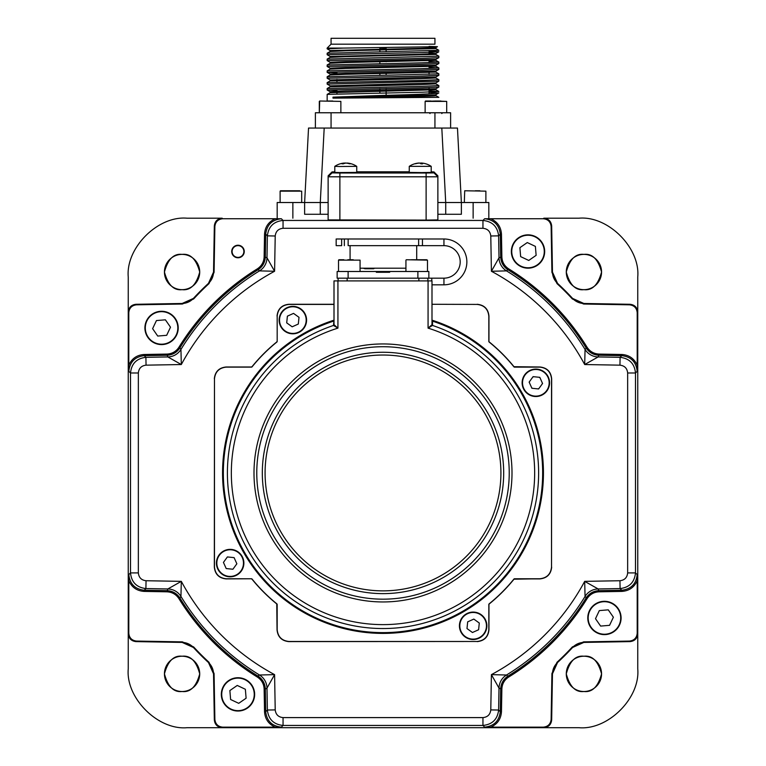 <?xml version="1.0" encoding="UTF-8"?>
<svg xmlns="http://www.w3.org/2000/svg" width="766" height="766" viewBox="0 0 766 766"><rect width="100%" height="100%" fill="white"/><g stroke="black" fill="none" stroke-linecap="round" stroke-linejoin="round"><path stroke-width="1.15" d="M583.922 289.663A17.637 17.637 0 0 1 566.285 272.026A17.637 17.637 0 0 1 583.922 254.389A17.637 17.637 0 0 1 601.559 272.026A17.637 17.637 0 0 1 583.922 289.663C575.582 290.668 569.703 284.789 566.285 272.026C569.703 259.262 575.582 253.383 583.922 254.389C592.262 253.383 598.141 259.262 601.559 272.026C598.141 284.789 592.262 290.668 583.922 289.663M583.922 691.507A17.637 17.637 0 0 1 566.285 673.869A17.637 17.637 0 0 1 583.922 656.232A17.637 17.637 0 0 1 601.559 673.869A17.637 17.637 0 0 1 583.922 691.507C575.582 692.512 569.703 686.633 566.285 673.869C569.703 661.106 575.582 655.227 583.922 656.232C592.262 655.227 598.141 661.106 601.559 673.869C598.141 686.633 592.262 692.512 583.922 691.507M182.078 289.663A17.637 17.637 0 0 1 164.441 272.026A17.637 17.637 0 0 1 182.078 254.389A17.637 17.637 0 0 1 199.715 272.026A17.637 17.637 0 0 1 182.078 289.663C173.738 290.668 167.859 284.789 164.441 272.026C167.859 259.262 173.738 253.383 182.078 254.389C190.418 253.383 196.297 259.262 199.715 272.026C196.297 284.789 190.418 290.668 182.078 289.663M182.078 691.507A17.637 17.637 0 0 1 164.441 673.869A17.637 17.637 0 0 1 182.078 656.232A17.637 17.637 0 0 1 199.715 673.869A17.637 17.637 0 0 1 182.078 691.507C173.738 692.512 167.859 686.633 164.441 673.869C167.859 661.106 173.738 655.227 182.078 656.232C190.418 655.227 196.297 661.106 199.715 673.869C196.297 686.633 190.418 692.512 182.078 691.507M128.248 626.081L128.248 668.909C125.614 697.998 157.949 730.324 187.038 727.7L222.169 727.7A7.842 7.842 0 0 0 222.178 727.7L229.733 727.7M275.253 218.741L281.381 218.76C272.054 219.718 266.827 224.85 265.706 234.166L265.314 256.83C265.065 262.432 262.585 266.788 257.864 269.9A238.504 238.504 0 0 0 179.953 347.812L178.957 347.199A239.681 239.681 0 0 1 257.252 268.904C261.599 266.041 263.897 262.01 264.136 256.811L264.538 234.147C265.026 226.86 268.598 221.728 275.253 218.741L222.714 218.741C218.042 219.22 215.438 221.786 214.873 226.439L214.336 225.893L213.532 272.093L214.336 225.893C214.892 221.24 217.506 218.674 222.169 218.195L222.178 218.195A7.842 7.842 0 0 0 222.169 218.195L187.038 218.195C157.949 215.562 125.614 247.897 128.248 276.986L128.248 312.116A7.842 7.842 0 0 0 128.248 312.126L128.248 319.681M213.532 272.093A15.674 15.674 0 0 1 208.476 283.353A257.692 257.692 0 0 0 193.405 298.424A15.674 15.674 0 0 1 182.145 303.48L135.946 304.284L182.145 303.48L193.405 298.424A257.692 257.692 0 0 1 208.476 283.353L213.532 272.093L214.078 272.342L209.003 283.602A257.146 257.146 0 0 0 193.654 298.951L182.394 304.025L136.492 304.82C131.838 305.385 129.272 307.989 128.793 312.662L128.793 365.2C131.781 358.545 136.913 354.974 144.2 354.486L166.864 354.084C172.063 353.844 176.094 351.546 178.957 347.199M128.248 583.165L128.248 597.815M128.248 387.136L128.248 562.34M128.248 347.946L128.248 358.871M128.793 580.695L128.812 574.567C129.77 583.893 134.902 589.121 144.219 590.241L144.2 591.409C136.913 590.921 131.781 587.35 128.793 580.695L128.793 633.233C129.272 637.906 131.838 640.51 136.492 641.075L135.946 641.611L182.145 642.415L135.946 641.611C131.292 641.056 128.726 638.442 128.248 633.779A7.842 7.842 0 0 0 128.248 633.779L128.248 312.116C128.726 307.453 131.292 304.839 135.946 304.284L136.492 304.82M182.145 642.415A15.674 15.674 0 0 1 193.405 647.471A257.692 257.692 0 0 0 208.476 662.542A15.674 15.674 0 0 1 213.532 673.802L214.336 720.002L213.532 673.802L208.476 662.542A257.692 257.692 0 0 1 193.405 647.471L182.145 642.415L182.394 641.87L193.654 646.944A257.146 257.146 0 0 0 209.003 662.284L214.078 673.553L214.873 719.456C215.438 724.109 218.042 726.675 222.714 727.154L275.253 727.154C268.598 724.167 265.026 719.035 264.538 711.748L264.136 689.084C263.897 683.885 261.599 679.854 257.252 676.991A239.681 239.681 0 0 1 178.957 598.696C176.094 594.349 172.063 592.051 166.864 591.812L144.2 591.409M637.752 319.815L637.752 312.126A7.842 7.842 0 0 0 637.752 312.116L637.752 276.986C640.386 247.897 608.051 215.562 578.962 218.195L543.831 218.195A7.842 7.842 0 0 0 543.822 218.195L543.831 218.195C548.494 218.674 551.108 221.24 551.664 225.893L552.468 272.093L551.664 225.893L551.127 226.439C550.562 221.786 547.958 219.22 543.285 218.741L490.747 218.741C497.402 221.728 500.974 226.86 501.462 234.147L501.864 256.811C502.103 262.01 504.401 266.041 508.748 268.904A239.681 239.681 0 0 1 587.043 347.199C589.906 351.546 593.937 353.844 599.136 354.084L621.8 354.486C629.087 354.974 634.219 358.545 637.207 365.2L637.188 371.328C636.23 362.002 631.098 356.774 621.781 355.654L599.117 355.261C593.516 355.012 589.159 352.532 586.047 347.812A238.504 238.504 0 0 0 508.136 269.9C503.444 266.827 500.954 262.47 500.686 256.83L500.294 234.166C499.173 224.85 493.946 219.718 484.619 218.76L490.747 218.741M536.133 727.7L543.822 727.7A7.842 7.842 0 0 0 543.831 727.7L578.962 727.7C608.051 730.324 640.386 697.998 637.752 668.909L637.752 633.779A7.842 7.842 0 0 0 637.752 633.769L637.752 626.215M490.747 727.154L484.619 727.135C493.946 726.178 499.173 721.045 500.294 711.729L500.686 689.065C500.935 683.463 503.415 679.107 508.136 675.995A238.504 238.504 0 0 0 586.047 598.083C589.121 593.391 593.478 590.902 599.117 590.634L621.781 590.241L621.8 591.409L599.136 591.812C593.937 592.051 589.906 594.349 587.043 598.696A239.681 239.681 0 0 1 508.748 676.991C504.401 679.854 502.103 683.885 501.864 689.084L501.462 711.748C500.974 719.035 497.402 724.167 490.747 727.154L543.285 727.154C547.958 726.675 550.562 724.109 551.127 719.456L551.664 720.002L552.468 673.802A15.674 15.674 0 0 1 557.524 662.542A257.692 257.692 0 0 0 572.595 647.471A15.674 15.674 0 0 1 583.855 642.415L630.054 641.611L583.855 642.415L572.595 647.471A257.692 257.692 0 0 1 557.524 662.542L552.468 673.802L551.664 720.002C551.108 724.655 548.494 727.221 543.831 727.7L222.169 727.7C217.506 727.221 214.892 724.655 214.336 720.002L214.873 719.456M637.752 362.73L637.752 348.08M637.752 558.759L637.752 383.555M637.752 597.949L637.752 587.024M493.218 727.7L507.868 727.7M297.189 727.7L472.392 727.7M257.998 727.7L268.923 727.7M237.987 257.386A5.879 5.879 0 0 0 243.866 251.507A5.879 5.879 0 0 0 237.987 245.627A5.879 5.879 0 0 0 232.108 251.507A5.879 5.879 0 0 0 237.987 257.386M637.207 365.2L637.207 312.662C636.728 307.989 634.162 305.385 629.508 304.82L630.054 304.284L583.855 303.48A15.674 15.674 0 0 1 572.595 298.424A257.692 257.692 0 0 0 557.524 283.353A15.674 15.674 0 0 1 552.468 272.093L557.524 283.353A257.692 257.692 0 0 1 572.595 298.424L583.855 303.48L630.054 304.284C634.708 304.839 637.274 307.453 637.752 312.116L637.752 633.779C637.274 638.442 634.708 641.056 630.054 641.611L629.508 641.075C634.162 640.51 636.728 637.906 637.207 633.233L637.207 580.695C634.219 587.35 629.087 590.921 621.8 591.409M328.126 214.279L320.284 214.279L320.284 202.521L328.126 202.521M437.874 202.521L445.716 202.521L441.81 128.056L457.465 128.056L461.371 202.521L445.716 202.521L445.716 214.279L437.874 214.279M445.716 214.279L461.371 214.279L461.371 202.521L488.823 202.521L488.823 218.195M324.19 128.056L320.284 202.521L304.629 202.521L308.535 128.056L441.81 128.056M320.284 214.279L304.629 214.279L304.629 202.521L292.861 202.521L292.861 218.195M277.177 218.195L277.177 202.521L292.861 202.521M299.707 190.763L286.13 190.763M295.868 190.763L280.509 190.763M290.697 190.763L285.929 190.763M475.303 190.763L479.87 190.763M429.056 90.895L438.851 91.46L422.487 92.198L327.168 94.381L327.149 101.007L332.731 101.007M438.851 97.339L332.999 98.125C356.86 97.292 440.584 96.459 435.864 95.616L438.851 97.339L435.873 95.635L435.873 94.658C440.584 95.472 356.86 96.315 332.999 97.148L383 95.396C416.905 94.572 435.519 93.739 438.851 92.916L435.854 94.687M429.056 92.351L438.583 93.069M435.835 48.555L438.851 50.317L327.168 53.227L327.168 54.731L330.156 56.454L420.381 54.223L435.844 53.515L429.056 53.007M429.056 51.198L438.832 51.791L422.487 52.5L327.149 54.702M327.168 59.106L330.156 57.383L345.619 56.674L435.844 54.443L438.832 56.167L327.168 59.106L327.168 60.61L330.156 62.333M438.851 56.196L438.832 57.67L422.487 58.379L327.149 60.581M429.056 61.5L438.851 62.075L422.487 62.802L327.168 64.986L327.168 66.489L330.156 68.212M438.851 62.075L438.832 63.549L422.487 64.258L327.149 66.46M429.056 67.379L438.851 67.954L422.487 68.681L327.168 70.865L327.168 72.368L336.944 72.904M438.851 67.954L438.832 69.428L422.487 70.137L327.149 72.339M327.168 76.744L330.156 75.02L345.619 74.312L435.864 72.1L438.851 73.833L327.149 76.772L327.168 78.247L330.156 79.97L435.864 77.002L435.864 77.979L420.381 78.716L330.156 80.899L327.149 82.642L327.168 84.126L330.156 85.849L435.844 82.91L438.832 81.186L327.149 84.097M438.851 73.833L438.832 75.307L422.487 76.016L327.149 78.218M435.844 77.96L438.851 79.712L422.487 80.44L327.168 82.623M438.851 79.712L438.832 81.186M435.844 83.839L438.851 85.581L422.487 86.319L327.168 88.502L327.168 90.005L336.944 90.541M438.851 85.581L438.832 87.065L422.487 87.774L327.149 89.976M331.065 44.179L331.065 38.3L434.935 38.3L434.935 44.179L331.065 44.179L327.149 48.095L343.072 48.095L327.149 48.823L330.156 50.575L420.381 48.344L435.844 47.636L437.443 46.697L429.056 46.4M343.072 48.095L437.443 46.697L435.864 47.607L435.864 48.584L435.864 47.626M379.869 92.983L379.869 91.259M379.869 90.283L379.869 88.559M379.869 75.346L379.869 73.622M379.869 63.588L379.869 60.887M379.869 51.829L379.869 47.655M332.999 97.148L332.999 98.125M386.131 47.597L386.131 51.734M386.131 60.782L386.131 61.759M386.131 72.54L386.131 75.25M386.131 88.454L386.131 95.31M336.944 92.179L330.136 91.7L345.619 90.963L435.864 88.76L435.864 89.737L429.056 89.258M336.944 80.42L330.156 79.97L330.136 80.918M330.136 75.039L330.136 74.063L345.619 73.325L435.844 71.152L438.832 69.428M330.136 69.16L330.136 68.184L345.619 67.446L435.844 65.273L438.832 63.549M330.136 63.281L330.136 62.305L345.619 61.567L435.864 59.365L435.864 60.342L438.832 62.046M450.609 112.765L450.609 128.056L450.609 112.765L315.391 112.765L315.391 128.056M330.136 91.7L330.136 92.676L435.864 89.737L438.832 91.441M327.168 88.502L330.156 86.778L420.381 84.595L435.864 83.858L435.864 82.881M435.864 72.1L435.864 71.123M327.168 70.865L330.156 69.141L345.619 68.433L435.864 66.221L438.832 67.925M327.168 64.986L330.156 63.262L345.619 62.553L435.864 60.342M327.168 53.227L330.156 51.504L345.619 50.795L435.864 48.584L438.851 50.317M435.548 101.007L446.693 101.399L425.13 101.399L435.548 101.007M436.113 101.007L440.881 101.007M430.942 101.007L425.523 101.007M319.709 101.007L340.87 101.399L319.7 101.007L319.307 112.765L319.307 101.399M244.258 251.507A6.272 6.272 0 0 0 237.987 245.235A6.272 6.272 0 0 0 231.715 251.507A6.272 6.272 0 0 0 237.987 257.778A6.272 6.272 0 0 0 244.258 251.507M508.748 268.904L506.508 270.886L491.408 271.26L499.011 257.788L501.864 256.811M599.136 354.084L598.16 356.937L584.688 364.539L585.061 349.44A236.818 236.818 0 0 0 506.508 270.886A15.674 15.674 60.2 0 1 499.011 257.788L498.628 235.851C497.507 226.544 492.279 221.412 482.953 220.455L484.619 218.76M637.188 371.328L635.493 372.994C634.535 363.668 629.403 358.44 620.096 357.32L598.16 356.937A15.674 15.674 29.8 0 1 585.061 349.44L587.043 347.199M551.127 719.456L551.922 673.553L556.997 662.284A257.146 257.146 0 0 0 572.346 646.944L583.606 641.87L629.508 641.075M128.812 574.567L130.507 572.901C131.465 582.227 136.597 587.455 145.904 588.575L144.219 590.241L166.883 590.634C172.484 590.883 176.841 593.363 179.953 598.083L178.957 598.696M166.864 591.812L167.84 588.958L181.312 581.356L180.939 596.455L179.953 598.083A238.504 238.504 0 0 0 257.864 675.995L257.252 676.991M275.214 709.9C275.77 714.554 278.384 717.129 283.047 717.598L283.047 725.44C273.721 724.483 268.493 719.351 267.372 710.034L266.989 688.107L265.314 689.065L265.706 711.729L267.372 710.034L275.214 709.9L274.592 674.635A228.977 228.977 0 0 1 181.312 581.356L146.047 580.733L145.904 588.575L167.84 588.958A15.674 15.674 -150.2 0 1 180.939 596.455A236.818 236.818 0 0 0 259.492 675.009L274.592 674.635L266.989 688.107A15.674 15.674 -119.8 0 0 259.492 675.009L257.864 675.995C262.556 679.069 265.046 683.425 265.314 689.065L264.136 689.084M264.538 711.748L265.706 711.729C266.827 721.045 272.054 726.178 281.381 727.135L275.253 727.154M136.492 641.075L182.394 641.87M214.873 226.439L214.078 272.342M264.136 256.811L266.989 257.788L274.592 271.26L259.492 270.886A236.818 236.818 0 0 0 180.939 349.44L181.312 364.539L167.84 356.937A15.674 15.674 -29.8 0 0 180.939 349.44L179.953 347.812C176.879 352.504 172.522 354.993 166.883 355.261L144.219 355.654C134.902 356.774 129.77 362.002 128.812 371.328L128.793 365.2M144.2 354.486L144.219 355.654L145.904 357.32C136.597 358.44 131.465 363.668 130.507 372.994L128.812 371.328M281.381 218.76L283.047 220.455C273.721 221.412 268.493 226.544 267.372 235.851L275.214 235.995L274.592 271.26A228.977 228.977 0 0 0 181.312 364.539L146.047 365.162L145.904 357.32L167.84 356.937L166.864 354.084M264.538 234.147L265.706 234.166L267.372 235.851L266.989 257.788A15.674 15.674 -60.2 0 1 259.492 270.886L257.252 268.904M587.043 598.696L585.061 596.455L584.688 581.356L598.16 588.958L599.136 591.812M501.864 689.084L499.011 688.107L491.408 674.635L506.508 675.009A236.818 236.818 0 0 0 585.061 596.455A15.674 15.674 150.2 0 1 598.16 588.958L620.096 588.575C629.403 587.455 634.535 582.227 635.493 572.901L637.188 574.567L637.207 580.695M484.619 727.135L482.953 725.44C492.279 724.483 497.507 719.351 498.628 710.034L499.011 688.107A15.674 15.674 119.8 0 1 506.508 675.009L508.748 676.991M501.462 711.748L500.294 711.729L498.628 710.034L490.786 709.9L491.408 674.635A228.977 228.977 0 0 0 584.688 581.356L619.953 580.733L620.096 588.575L621.781 590.241C631.098 589.121 636.23 583.893 637.188 574.567M629.508 304.82L583.606 304.025L572.346 298.951A257.146 257.146 0 0 0 556.997 283.602L551.922 272.342L551.127 226.439M264.079 687.992A245.742 245.742 0 0 0 265.304 688.663M167.955 354.026A245.742 245.742 0 0 0 167.285 355.252M333.469 321.155A159.673 159.673 0 0 0 383 632.62A159.673 159.673 0 0 0 432.531 321.155L432.522 325.435A155.594 155.594 0 0 1 383 628.541A155.594 155.594 0 0 1 333.478 325.445L334.005 320.37L334.014 324.707L337.93 328.126L333.478 325.445A0.785 0.785 125.7 0 0 334.014 324.707L334.005 280.902L334.005 304.418L288.935 304.418C281.85 305.165 277.924 309.081 277.177 316.176L277.177 341.406A0.785 0.785 0 0 1 276.89 342.019L276.756 341.952A168.664 168.664 0 0 0 252.004 366.703L252.071 366.837A0.785 0.785 0 0 1 251.459 367.125L226.229 367.125C219.133 367.871 215.217 371.797 214.47 378.883L214.47 567.012C215.217 574.098 219.133 578.024 226.229 578.77L251.459 578.77A0.785 0.785 0 0 1 252.071 579.058A168.53 168.53 0 0 0 276.89 603.876A0.785 0.785 0 0 1 277.177 604.489L277.177 629.719C277.924 636.814 281.85 640.73 288.935 641.477L477.065 641.477C484.15 640.73 488.076 636.814 488.823 629.719L488.823 604.489A0.785 0.785 0 0 1 489.11 603.876A168.53 168.53 0 0 0 513.929 579.058A0.785 0.785 0 0 1 514.541 578.77L539.771 578.77C546.867 578.024 550.783 574.098 551.53 567.012L551.53 378.883C550.783 371.797 546.867 367.871 539.771 367.125L514.541 367.125A0.785 0.785 0 0 1 513.929 366.837A168.53 168.53 0 0 0 489.11 342.019A0.785 0.785 0 0 1 488.823 341.406L488.823 316.176C488.076 309.081 484.15 305.165 477.065 304.418L431.995 304.284M277.177 316.176L277.177 341.406L277.177 316.176A11.758 11.758 0 0 1 288.935 304.418L334.005 304.418L334.005 320.37M277.043 316.042C277.79 308.947 281.706 305.031 288.801 304.284L288.935 304.418M334.005 304.284L288.801 304.284M477.199 304.284C484.294 305.031 488.21 308.947 488.957 316.042L488.823 316.176A11.758 11.758 0 0 0 477.065 304.418M488.823 316.176L488.957 341.349L488.957 316.042M488.957 341.349L489.11 342.019M513.929 366.837L513.996 366.703A168.664 168.664 0 0 0 489.244 341.952M513.996 366.703L539.906 366.991L514.599 366.991M539.906 366.991C547.001 367.737 550.917 371.654 551.664 378.749L551.53 378.883A11.758 11.758 0 0 0 539.771 367.125M489.11 603.876L489.244 603.943A168.664 168.664 0 0 0 513.996 579.192L539.771 578.77A11.758 11.758 0 0 0 551.53 567.012L551.664 378.749M551.664 567.146C550.917 574.241 547.001 578.158 539.906 578.904L539.771 578.77M226.094 578.904L251.459 578.77L226.094 578.904C218.999 578.158 215.083 574.241 214.336 567.146L214.47 567.012A11.758 11.758 0 0 0 226.229 578.77M252.071 579.058L251.401 578.904M252.004 579.192A168.664 168.664 0 0 0 276.756 603.943L276.89 603.876M277.043 604.546L277.043 629.853L276.756 603.943M277.177 629.719A11.758 11.758 0 0 0 288.935 641.477L288.801 641.611C281.706 640.864 277.79 636.948 277.043 629.853M288.801 641.611L477.065 641.477A11.758 11.758 0 0 0 488.823 629.719L488.957 604.546L488.957 629.853C488.21 636.948 484.294 640.864 477.199 641.611M489.244 603.943L488.957 604.546M514.599 578.904L539.906 578.904M214.336 378.749C215.083 371.654 218.999 367.737 226.094 366.991L251.401 366.991L226.229 367.125A11.758 11.758 0 0 0 214.47 378.883L214.336 567.146M251.401 366.991L252.004 366.703M276.756 341.952L277.043 341.349M540.04 377.877A6.463 6.463 0 0 0 539.216 377.274A6.463 6.463 0 0 1 540.04 377.877M533.682 376.709A6.463 6.463 0 0 0 532.743 377.131A6.463 6.463 0 0 1 533.682 376.709M529.488 381.64A6.463 6.463 0 0 0 529.383 382.655A6.463 6.463 0 0 1 529.488 381.64M531.661 387.73A6.463 6.463 0 0 0 532.494 388.333A6.463 6.463 0 0 1 531.661 387.73M538.029 388.898A6.463 6.463 0 0 0 538.958 388.477A6.463 6.463 0 0 1 538.029 388.898M542.213 383.967A6.463 6.463 0 0 0 542.318 382.952A6.463 6.463 0 0 1 542.213 383.967M432.522 325.435L432.522 325.445A0.785 0.785 54.3 0 1 431.986 324.707L428.07 328.126L428.07 280.902L431.995 280.902L431.995 324.688A0.785 0.785 0 0 0 432.522 325.435L428.07 328.126A151.678 151.678 0 0 1 383 624.625A151.678 151.678 0 0 1 337.93 328.126L337.93 280.902L428.07 280.902M432.531 321.155L431.995 320.37M551.53 567.012L551.53 378.883M288.935 641.477L477.065 641.477M214.47 378.883L214.47 567.012M276.89 342.019A168.53 168.53 0 0 0 252.071 366.837M334.005 280.902L337.93 280.902M333.478 325.435A0.785 0.785 180 0 0 334.005 324.688M347.831 259.741L353.26 259.741M383.393 245.656L443.945 245.656A16.249 16.249 180 0 1 452.878 275.482A16.249 16.249 0 0 0 443.945 245.656L422.449 245.656L422.449 238.992L348.147 238.992L348.147 245.656L383.393 245.656M360.068 268.196L405.932 268.196M338.122 280.902L338.122 278.163M422.449 238.992L443.945 238.992A22.913 22.913 180 0 1 456.546 281.045A22.913 22.913 0 0 1 443.945 284.818L431.995 284.818M336.169 245.656L341.655 245.656L336.169 245.656L336.169 238.992L348.147 238.992M422.449 245.656L348.147 245.656M373.549 268.196L363.266 268.196L364.98 268.751L373.549 268.196M452.878 275.482A16.249 16.249 180 0 1 443.945 278.163A16.249 16.249 0 0 0 452.878 275.482M428.855 278.163L417.882 278.163L417.882 271.499L428.855 271.499L428.855 278.163L443.945 278.163L443.945 284.818M427.878 280.902L427.878 278.163M417.882 278.163L337.145 278.163L337.145 271.499L376.336 271.499L376.336 272.284L389.664 272.284L389.664 271.499L383 271.499L383 272.284M417.882 271.499L389.664 271.499M374.584 268.196L373.626 268.751L364.98 268.751M383 271.499L376.336 271.499L383 271.499M426.739 259.741L415.258 259.741M411.275 259.741L422.133 259.741M343.857 259.741L338.907 259.741M437.874 175.845L433.949 171.919L437.874 175.845L437.874 176.802L328.126 176.802L328.126 175.845L332.051 171.919L332.051 172.877L339.884 173.02L426.116 173.02L433.949 172.877L433.949 171.919L431.21 171.823M409.255 171.785L356.745 171.785M334.79 171.823L332.051 171.919L328.135 175.835M433.949 172.877L437.874 176.802L437.874 219.909L426.116 220.11L328.126 219.909L328.126 176.802L332.051 172.877M339.29 166.509L356.736 166.356A19.6 19.6 0 0 0 347.218 163.053A19.523 11.375 100.5 0 0 347.122 163.043A19.523 15.646 101.9 0 1 350.531 163.78A17.877 7.909 136.3 0 0 350.024 163.771A17.877 7.909 136.3 0 0 349.497 163.8A19.523 15.55 -104.5 0 0 345.973 163.072A19.523 11.375 100.5 0 0 343.369 163.819A17.877 10.877 -145.1 0 0 341.952 163.8A19.523 11.461 -99.1 0 1 344.403 163.053A19.523 15.55 -104.5 0 0 343.666 163.11A19.6 19.6 0 0 0 334.799 166.356L339.29 166.509M334.79 166.356L334.79 172.398L339.29 172.561L356.745 172.398L356.745 166.356M344.422 163.129A19.523 15.646 101.9 0 1 345.552 163.024A19.523 11.461 -99.1 0 1 346.165 163.081M418.045 163.12A19.6 19.6 0 0 0 409.264 166.356L431.201 166.356A19.6 19.6 0 0 0 424.469 163.455A19.523 18.441 118.1 0 0 421.444 163.053A19.523 5.688 98 0 1 422.602 163.819A17.877 12.936 161.1 0 0 421.769 163.809A17.877 12.936 161.1 0 0 420.927 163.828A19.523 5.592 -98.6 0 0 419.586 163.062A19.523 18.441 118.1 0 0 415.459 163.78A17.877 3.801 -131.2 0 0 414.942 163.752A19.523 18.537 -112.7 0 1 418.045 163.12A19.523 18.537 -112.7 0 1 419.021 163.034L419.031 163.11M409.255 166.356L409.255 172.398L421.855 172.589L431.21 172.398L431.21 166.356M420.122 163.263A19.523 5.688 98 0 1 420.879 163.024A19.523 18.537 -112.7 0 1 421.444 163.062L421.319 163.819M425.523 163.723A19.523 18.441 118.1 0 0 424.469 163.455M420.812 163.733L420.879 163.024M178.162 326.565A16.66 16.66 0 0 1 162.938 344.537A16.66 16.66 0 0 1 144.966 329.303A16.66 16.66 0 0 1 160.19 311.331A16.66 16.66 0 0 1 178.162 326.565A16.66 16.66 0 0 0 160.19 311.331A16.66 16.66 0 0 0 144.966 329.303M165.389 319.815L156.446 320.561L152.616 328.671L157.729 336.054L166.672 335.307L170.502 327.197L165.389 319.815M291.463 333.746A13.721 13.721 0 0 1 279.207 318.704A13.721 13.721 0 0 1 294.249 306.448A13.721 13.721 0 0 1 306.505 321.49A13.721 13.721 0 0 1 291.463 333.746A13.721 13.721 0 0 0 306.505 321.49A13.721 13.721 0 0 0 294.249 306.448M292.172 326.804L298.319 324.037L299.008 317.335L293.541 313.39L287.394 316.147L286.704 322.859L292.172 326.804L286.704 322.859L287.394 316.147M522.201 381.411A13.721 13.721 0 0 1 537.244 369.155A13.721 13.721 0 0 1 549.5 384.197A13.721 13.721 0 0 1 534.457 396.453A13.721 13.721 0 0 1 522.201 381.411A13.721 13.721 0 0 0 534.457 396.453A13.721 13.721 0 0 0 549.5 384.197M538.613 388.956L542.558 383.488L539.8 377.341L533.088 376.652L529.143 382.119L531.91 388.266L538.613 388.956M474.537 612.149A13.721 13.721 0 0 1 486.793 627.191A13.721 13.721 0 0 1 471.751 639.447A13.721 13.721 0 0 1 459.495 624.405A13.721 13.721 0 0 1 474.537 612.149A13.721 13.721 0 0 0 459.495 624.405A13.721 13.721 0 0 0 471.751 639.447M466.992 628.56L472.459 632.505L478.606 629.748L479.296 623.036L473.828 619.091L467.681 621.848L466.992 628.56M243.799 564.485A13.721 13.721 0 0 1 228.756 576.741A13.721 13.721 0 0 1 216.5 561.698A13.721 13.721 0 0 1 231.543 549.442A13.721 13.721 0 0 1 243.799 564.485A13.721 13.721 0 0 0 231.543 549.442A13.721 13.721 0 0 0 216.5 561.698M227.387 556.939L223.442 562.407L226.2 568.554L232.912 569.243L236.857 563.776L234.09 557.629L227.387 556.939M529.383 268.11A16.66 16.66 0 0 1 511.41 252.885A16.66 16.66 0 0 1 526.644 234.903A16.66 16.66 0 0 1 544.616 250.137A16.66 16.66 0 0 1 529.383 268.11A16.66 16.66 0 0 0 544.616 250.137A16.66 16.66 0 0 0 526.644 234.903M535.386 246.393L527.276 242.563L519.894 247.677L520.641 256.62L528.751 260.45L536.133 255.337L535.386 246.393M587.838 619.33A16.66 16.66 0 0 1 603.062 601.358A16.66 16.66 0 0 1 621.034 616.592A16.66 16.66 0 0 1 605.81 634.564A16.66 16.66 0 0 1 587.838 619.33A16.66 16.66 0 0 0 605.81 634.564A16.66 16.66 0 0 0 621.034 616.592M609.554 625.334L613.384 617.224L608.271 609.841L599.328 610.588L595.498 618.698L600.611 626.081L609.554 625.334M236.617 677.786A16.66 16.66 0 0 1 254.59 693.01A16.66 16.66 0 0 1 239.356 710.982A16.66 16.66 0 0 1 221.384 695.758A16.66 16.66 0 0 1 236.617 677.786A16.66 16.66 0 0 0 221.384 695.758A16.66 16.66 0 0 0 239.356 710.982M230.614 699.502L238.724 703.332L246.106 698.219L245.359 689.276L237.249 685.446L229.867 690.559L230.614 699.502M473.139 218.195L473.139 202.521M301.68 191.155L301.68 202.521L301.68 191.155L280.117 191.155L280.117 202.521M485.883 202.521L485.883 191.155L464.713 190.763L464.32 202.521M386.131 48.095L379.869 48.095M434.935 112.765L434.935 128.056M331.065 128.056L331.065 112.765M340.86 101.399L340.87 112.765M621.8 354.486L621.781 355.654L620.096 357.32L619.953 365.162L584.688 364.539A228.977 228.977 0 0 0 491.408 271.26L490.786 235.995L498.628 235.851L500.294 234.166L501.462 234.147M619.953 365.162C624.606 365.717 627.182 368.331 627.651 372.994L635.493 372.994L635.493 572.901L627.651 572.901L627.651 372.994M490.786 235.995C490.23 231.332 487.616 228.766 482.953 228.287L482.953 220.455L283.047 220.455L283.047 228.287C278.384 228.766 275.77 231.332 275.214 235.995M583.606 641.87L583.855 642.415M572.595 647.471L572.346 646.944M556.997 662.284L557.524 662.542M552.468 673.802L551.922 673.553M543.831 727.7L543.285 727.154M222.714 727.154L222.169 727.7M490.786 709.9C490.23 714.554 487.616 717.129 482.953 717.598L482.953 725.44L283.047 725.44L281.381 727.135M214.078 673.553L213.532 673.802M208.476 662.542L209.003 662.284M193.654 646.944L193.405 647.471M128.248 633.779L128.793 633.233M222.169 218.195L222.714 218.741M209.003 283.602L208.476 283.353M193.405 298.424L193.654 298.951M182.394 304.025L182.145 303.48M128.793 312.662L128.248 312.116M146.047 365.162C141.394 365.717 138.818 368.331 138.349 372.994L130.507 372.994L130.507 572.901L138.349 572.901C138.818 577.564 141.394 580.178 146.047 580.733M138.349 372.994L138.349 572.901M283.047 717.598L482.953 717.598M637.207 633.233L637.752 633.779M637.752 312.116L637.207 312.662M583.855 303.48L583.606 304.025M572.346 298.951L572.595 298.424M557.524 283.353L556.997 283.602M551.922 272.342L552.468 272.093M543.285 218.741L543.831 218.195M482.953 228.287L283.047 228.287M627.651 572.901C627.182 577.564 624.606 580.178 619.953 580.733M512.004 472.948A129.004 129.004 0 0 1 383 601.952A129.004 129.004 0 0 1 253.996 472.948A129.004 129.004 0 0 1 383 343.944A129.004 129.004 0 0 1 512.004 472.948M256.773 472.948A126.227 126.227 0 0 0 383 599.175A126.227 126.227 0 0 0 509.227 472.948A126.227 126.227 0 0 0 383 346.72A126.227 126.227 0 0 0 256.773 472.948M262.317 472.948A120.683 120.683 0 0 1 383 352.264A120.683 120.683 0 0 1 503.683 472.948A120.683 120.683 0 0 1 383 593.631A120.683 120.683 0 0 1 262.317 472.948M500.916 472.948A117.916 117.916 0 0 0 383 355.031A117.916 117.916 0 0 0 265.084 472.948A117.916 117.916 0 0 0 383 590.864A117.916 117.916 0 0 0 500.916 472.948M431.995 320.159A160.458 160.458 0 0 1 383 633.405A160.458 160.458 0 0 1 334.005 320.159M418.858 280.902L418.858 278.163M347.142 280.902L347.142 278.163M443.945 238.992L443.945 245.656M418.638 245.656L418.638 238.992M344.336 238.992L344.336 245.656M341.655 245.656L341.655 238.992M431.794 280.902L431.794 278.163M348.118 278.163L348.118 271.499M427.485 271.499L427.485 260.134L406.315 259.741M360.068 271.499L360.068 260.134L338.515 260.134L338.515 271.499M339.884 173.02L339.884 220.455M426.116 220.11L426.116 173.02M145.349 329.275A16.268 16.268 0 0 0 162.899 344.145A16.268 16.268 0 0 0 177.769 326.594A16.268 16.268 0 0 0 160.218 311.724A16.268 16.268 0 0 0 145.349 329.275M294.211 306.84A13.328 13.328 0 0 0 279.6 318.742A13.328 13.328 0 0 0 291.501 333.354A13.328 13.328 0 0 0 306.113 321.452A13.328 13.328 0 0 0 294.211 306.84M549.107 384.159A13.328 13.328 0 0 0 537.205 369.547A13.328 13.328 0 0 0 522.594 381.449A13.328 13.328 0 0 0 534.496 396.06A13.328 13.328 0 0 0 549.107 384.159M471.789 639.055A13.328 13.328 0 0 0 486.4 627.153A13.328 13.328 0 0 0 474.499 612.541A13.328 13.328 0 0 0 459.887 624.443A13.328 13.328 0 0 0 471.789 639.055M216.893 561.737A13.328 13.328 0 0 0 228.795 576.348A13.328 13.328 0 0 0 243.406 564.446A13.328 13.328 0 0 0 231.504 549.835A13.328 13.328 0 0 0 216.893 561.737M526.673 235.296A16.268 16.268 0 0 0 511.803 252.847A16.268 16.268 0 0 0 529.354 267.717A16.268 16.268 0 0 0 544.224 250.166A16.268 16.268 0 0 0 526.673 235.296M620.652 616.62A16.268 16.268 0 0 0 603.101 601.75A16.268 16.268 0 0 0 588.231 619.301A16.268 16.268 0 0 0 605.782 634.171A16.268 16.268 0 0 0 620.652 616.62M239.327 710.599A16.268 16.268 0 0 0 254.197 693.048A16.268 16.268 0 0 0 236.646 678.178A16.268 16.268 0 0 0 221.776 695.729A16.268 16.268 0 0 0 239.327 710.599M430.032 113.55L429.247 112.765M441.791 113.55L442.576 112.765M327.149 48.095L327.149 48.823M336.944 93.835L336.944 91.221M336.944 82.077L336.944 79.463M429.056 93.864L429.056 87.602M429.056 74.398L429.056 71.611M429.056 62.64L429.056 59.853M429.056 53.974L429.056 52.327M330.156 91.728L327.168 90.005M435.844 88.789L438.832 87.065M435.844 77.031L438.832 75.307M330.156 74.091L327.168 72.368M435.844 59.394L438.832 57.67M435.844 53.515L438.832 51.791M330.156 92.657L327.168 94.381M330.136 86.797L330.136 85.821M435.864 66.221L435.864 65.244M330.136 57.402L330.136 56.425M435.864 54.463L435.864 53.486M330.136 51.523L330.136 50.546M446.693 112.765L446.693 101.399M425.13 112.765L425.13 101.399M416.704 259.741L416.704 245.656M350.081 259.741L350.081 245.656M405.932 271.499L405.932 260.134"/></g></svg>
